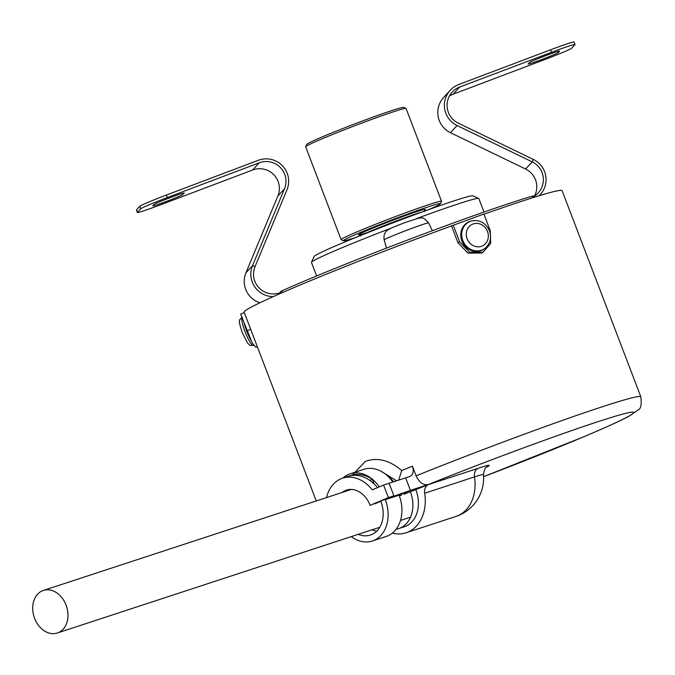 <?xml version="1.0" encoding="UTF-8"?>
<svg xmlns="http://www.w3.org/2000/svg" width="675" height="675" viewBox="0 0 675 675"><rect width="100%" height="100%" fill="white"/><g stroke="black" fill="none" stroke-linecap="round" stroke-linejoin="round"><path stroke-width="1.01" d="M250.973 340.36A15.204 2.725 -111.3 0 1 246.67 331.037A15.204 2.725 -111.3 0 1 244.19 323.333M398.942 494.741L399.102 495.163L410.425 490.379L387.585 498.462L410.425 490.379L405.641 477.841L409.894 476.44C413.176 474.888 414.028 471.479 412.45 466.197L416.121 475.816A170.193 6.927 -20.9 0 1 640.828 396.807L562.123 190.696A170.193 6.927 -20.9 0 0 483.95 214.228M342.141 492.463A23.288 17.736 -108.2 0 1 346.486 490.092A23.288 17.736 -108.2 0 1 370.111 505.322L393.879 495.804L389.087 483.266L405.641 477.841L410.425 490.379L428.237 484.54C423.377 485.528 419.335 482.625 416.121 475.816M372.457 479.419A35.834 27.287 -108.2 0 0 350.857 475.462L348.098 476.373A35.834 27.287 -108.2 0 1 369.698 480.33L372.457 479.419L374.22 484.042M380.818 501.322L375.005 503.778M347.659 490.657A23.288 17.736 71.8 0 1 349.346 489.493A23.288 17.736 -108.2 0 0 347.659 490.657A23.288 17.736 71.8 0 1 349.346 489.493M34.602 618.367A22.393 17.052 71.8 0 1 43.36 590.448A22.393 17.052 71.8 0 1 66.074 605.087A22.393 17.052 71.8 0 1 57.316 633.007A22.393 17.052 71.8 0 1 34.602 618.367M485.131 248.223L484.447 248.763A15.677 14.234 -116 0 1 461.877 240.941A15.677 14.234 -116 0 1 470.973 221.088L471.817 220.877C479.874 219.611 485.772 222.927 489.502 230.825C491.763 237.853 490.312 243.65 485.131 248.223A15.491 14.065 -116 0 1 462.831 240.494A15.491 14.065 -116 0 1 471.817 220.877M370.111 505.322L388.361 497.618L383.577 485.072L372.296 489.839A35.834 27.287 -108.2 0 0 342.579 478.178A35.834 27.287 -108.2 0 0 326.531 497.585M377.502 487.637A35.834 27.287 -108.2 0 0 348.098 476.373L342.579 478.178M388.361 497.618L393.879 495.804L389.087 483.266L383.577 485.072M305.674 146.737L306.712 144.433A51.95 2.118 -20.9 0 1 323.241 136.485A51.95 2.118 -20.9 0 1 374.026 116.75A51.95 2.118 -20.9 0 1 403.701 107.392L406.012 108.43A53.747 2.185 159.1 0 0 375.308 118.1A53.747 2.185 159.1 0 0 322.777 138.518A53.747 2.185 159.1 0 0 305.674 146.737A53.747 2.185 159.1 0 0 305.665 146.838L341.103 239.65A53.747 2.185 -20.9 0 1 358.214 231.331A53.747 2.185 -20.9 0 1 411.691 210.575A53.747 2.185 -20.9 0 1 441.526 201.302A53.747 2.185 -20.9 0 1 441.517 201.403L440.48 203.707A51.95 2.118 159.1 0 0 412.552 212.254A51.95 2.118 159.1 0 0 359.961 232.639A51.95 2.118 159.1 0 0 343.491 240.747A51.95 2.118 159.1 0 0 356.02 237.364M441.526 201.302L406.08 108.489A53.747 2.185 159.1 0 0 406.012 108.43M428.887 209.545A51.95 2.118 159.1 0 0 440.48 203.707M391.635 227.948A89.572 3.645 159.1 0 0 339.981 248.602A89.572 3.645 159.1 0 0 311.479 262.297L314.069 256.534A85.101 3.459 -20.9 0 1 341.145 243.515A85.101 3.459 -20.9 0 1 424.322 211.182A85.101 3.459 -20.9 0 1 472.93 195.868L478.71 198.442A89.572 3.645 159.1 0 0 416.931 218.438M483.983 212.06L478.828 198.551A89.572 3.645 159.1 0 0 478.71 198.442M486.869 466.898L486.869 466.898C486.886 467.969 485.047 465.176 483.477 474.593A38.779 1.578 159.1 0 0 474.491 476.904L424.693 493.239A8.961 6.817 71.8 0 1 428.423 484.599L404.806 493.94A160.338 6.522 159.1 0 0 404.097 494.235M457.92 242.629L467.834 253.083L481.385 253.058L483.081 252.231L469.538 252.264L459.616 241.802L457.92 242.629L451.533 225.906A170.193 6.927 -20.9 0 0 298.316 285.787A170.193 6.927 -20.9 0 0 244.131 312.128L316.238 500.96M352.502 474.998L365.369 461.371C377.409 457.11 389.534 460.164 401.726 470.534L398.883 479.596M396.605 480.803L380.616 471.032M393.685 481.756A35.834 27.287 -108.2 0 0 386.986 475.419A33.142 25.237 71.8 0 1 392.816 482.043M392.276 533.157A40.306 30.696 -108.2 0 0 406.088 532.778A40.306 30.696 -108.2 0 0 424.693 493.239M399.313 495.745L401.549 495.07M386.986 475.419A33.142 25.237 -108.2 0 0 363.892 469.319L350.097 473.842A33.142 25.237 -108.2 0 0 342.892 478.077M379.249 486.903A33.142 25.237 -108.2 0 0 350.097 473.842M385.307 499.686L399.102 495.163A33.142 25.237 71.8 0 1 386.142 536.482L372.347 541.004A33.142 25.237 -108.2 0 0 385.307 499.686L385.223 499.458M351.321 536.591A33.142 25.237 -108.2 0 0 372.347 541.004M255.926 347.33L252.18 342.866L240.637 314.052L244.316 312.618M483.081 252.231L490.733 243.346L490.252 230.749L483.874 214.026L451.533 225.906M380.902 501.542A26.873 20.461 71.8 0 1 370.398 535.047A26.873 20.461 71.8 0 1 358.248 534.313M372.043 529.791A26.873 20.461 -108.2 0 0 376.751 531.124M410.375 491.704A29.557 22.511 71.8 0 1 398.815 528.55A29.557 22.511 71.8 0 1 396.115 529.2M311.479 262.297A89.572 3.645 159.1 0 0 311.462 262.465L316.617 275.965M415.893 489.89A29.557 22.511 71.8 0 1 404.333 526.745L398.815 528.55M343.491 240.747L341.179 239.718A53.747 2.185 -20.9 0 1 341.103 239.65M459.616 241.802L453.229 225.079M453.111 94.205L544.97 59.476A26.873 1.097 159.1 0 0 563.169 52.253A26.873 1.097 159.1 0 0 571.674 48.212L574.973 44.617A26.873 1.097 159.1 0 0 575.024 44.499A26.873 1.097 159.1 0 0 551.568 52.296L459.709 87.024L453.111 94.205A19.71 19.626 42.5 0 0 449.373 96.103M553.095 55.029A16.124 0.658 159.1 0 0 558.124 52.667A217.671 8.859 159.1 0 0 559.55 51.114A16.124 0.658 159.1 0 0 559.55 51.098A16.124 0.658 159.1 0 0 544.463 56.152A16.124 0.658 159.1 0 0 529.419 62.581A185.422 7.543 -20.9 0 1 528.213 63.897A16.124 0.658 159.1 0 0 528.103 64.032A16.124 0.658 159.1 0 0 537.055 61.256A16.124 0.658 159.1 0 0 553.095 55.029M177.829 196.906A16.124 0.658 159.1 0 0 182.967 194.425A185.422 7.543 -20.9 0 1 184.174 193.109A16.124 0.658 159.1 0 0 184.283 192.974A16.124 0.658 159.1 0 0 169.999 197.724A16.124 0.658 159.1 0 0 154.263 204.339A217.671 8.859 159.1 0 0 152.837 205.892A16.124 0.658 159.1 0 0 152.837 205.909A16.124 0.658 159.1 0 0 161.789 203.133A16.124 0.658 159.1 0 0 177.829 196.906M280.69 292.486L280.201 292.672A19.71 19.626 42.5 0 1 255.007 266.667L286.951 189.835A22.393 22.3 -137.5 0 0 258.323 160.287L166.455 195.016L167.417 197.53L259.276 162.802A19.71 19.626 -137.5 0 1 284.47 188.797L252.534 265.629A22.393 22.3 42.5 0 0 273.291 296.62M533.849 197.37L533.317 195.969L532.389 196.147A156.76 6.379 159.1 0 0 281.863 290.866L280.37 291.659L280.969 293.228M137.363 212.507L136.409 209.993A26.873 1.097 -20.9 0 1 136.46 209.883L137.413 212.389A26.873 1.097 159.1 0 0 137.363 212.507A26.873 1.097 159.1 0 0 160.819 204.711L252.686 169.982A19.71 19.626 42.5 0 1 277.872 195.986L245.936 272.818A22.393 22.3 -137.5 0 0 259.934 302.771M533.562 196.619A19.71 19.626 42.5 0 0 532.221 161.865L457.068 125.525A22.393 22.3 -137.5 0 1 450.233 90.273L443.635 97.462A22.393 22.3 42.5 0 0 450.47 132.705L525.623 169.045A19.71 19.626 -137.5 0 1 534.473 196.062M539.224 195.708A22.393 22.3 42.5 0 0 533.377 159.452L532.221 161.865L525.623 169.045M533.377 159.452L458.224 123.112A19.71 19.626 -137.5 0 1 459.709 87.024M551.568 52.296L550.606 49.781L458.747 84.51A22.393 22.3 -137.5 0 0 450.233 90.273M550.606 49.781A26.873 1.097 -20.9 0 1 574.062 41.993L575.024 44.499M137.413 212.389L140.712 208.794L139.759 206.288L136.46 209.883M167.417 197.53A26.873 1.097 159.1 0 0 140.712 208.794M139.759 206.288A26.873 1.097 -20.9 0 1 166.455 195.016M403.684 223.079L405.228 222.497M241.937 317.444A15.204 2.725 68.7 0 0 245.033 331.678A15.204 2.725 68.7 0 0 253.328 345.431C247.548 345.313 250.957 345.693 247.598 343.145L242.333 332.859C239.785 325.181 238.882 321.098 239.642 320.617C238.967 320.456 239.844 319.283 242.274 317.107M487.502 231.441A11.922 10.825 64 0 0 473.057 223.99A11.922 10.825 64 0 0 467.108 238.798A11.922 10.825 64 0 0 481.553 246.248A11.922 10.825 64 0 0 487.502 231.441M640.828 396.807C641.756 404.553 640.87 408.923 638.179 409.927L628.805 416.348C619.912 421.057 604.943 427.849 583.9 436.725L483.612 476.668A158.102 6.438 159.1 0 0 583.512 436.877A158.102 6.438 159.1 0 0 611.196 417.479A158.102 6.438 159.1 0 0 428.237 484.54M366.955 232.715A35.834 1.46 -20.9 0 1 369.892 229.382A35.834 1.46 -20.9 0 1 409.025 214.304A35.834 1.46 -20.9 0 1 424.634 210.035M421.748 212.119A34.037 1.384 159.1 0 0 371.63 230.698A34.037 1.384 159.1 0 0 363.057 234.529M428.423 484.599L478.229 468.273A8.961 6.817 -108.2 0 0 474.491 476.904A40.306 30.696 -108.2 0 1 457.692 515.767A40.306 30.696 -108.2 0 1 455.887 516.442A40.306 40.306 0 0 0 483.477 474.593M478.229 468.273A47.402 1.932 -20.9 0 1 486.447 467.218M401.726 470.534A170.193 6.927 -20.9 0 1 412.45 466.197M247.025 330.775L250.703 329.341M557.677 51.477L558.124 52.667M182.537 193.32L182.967 194.425M255.007 266.667L252.534 265.629L245.936 272.818M277.872 195.986L284.47 188.797M252.686 169.982L259.276 162.802M532.389 196.147L532.963 197.648M281.863 290.866L282.513 292.553M457.068 125.525L450.47 132.705M405.371 222.429L419.318 217.941C421.554 218.734 421.495 215.173 428.608 222.944A23.785 0.97 159.1 0 0 415.37 227.062A23.785 0.97 159.1 0 0 391.745 236.233A23.785 0.97 159.1 0 0 384.176 239.912L386.505 248.088M394.327 226.8A14.858 0.607 -20.9 0 1 403.304 223.222M43.36 590.448L351.397 489.426M57.316 633.007L379.747 527.268M400.469 520.467L410.543 517.168M359.353 234.883L360.796 235.963M406.088 532.778L455.887 516.442M257.361 346.764L255.935 347.321M424.744 209.917L424.389 211.68M540.211 194.704L539.308 195.682M403.464 223.155L394.04 226.91C389.804 228.589 387.197 230.065 386.21 231.356C386.632 230.96 383.13 233.423 384.176 239.912M428.608 222.944L432.38 230.707"/></g></svg>
